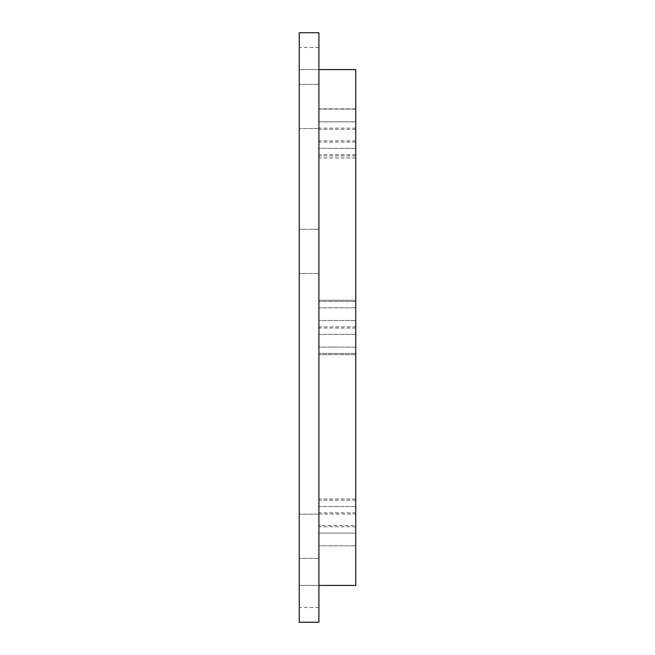 <?xml version="1.0" encoding="UTF-8"?>
<svg xmlns="http://www.w3.org/2000/svg" width="655" height="655" viewBox="0 0 655 655"><rect width="100%" height="100%" fill="white"/><g stroke="black" fill="none" stroke-linecap="round" stroke-linejoin="round"><path stroke-width="0.49" stroke-dasharray="3.27 2.46" d="M299.253 251.356L299.253 229.25L299.253 251.356M318.903 251.356L318.903 229.25L318.903 251.356M299.253 536.281L299.253 514.175L299.253 536.281M318.903 536.281L318.903 514.175L318.903 536.281M299.253 106.438L299.253 84.331L299.253 106.438M318.903 106.438L318.903 84.331L318.903 106.438M318.903 32.75L299.253 32.75L299.253 69.594L318.903 69.594L299.253 69.594L299.253 32.75L299.253 69.594L318.903 69.594L299.253 69.594L299.253 32.75L299.253 69.594L318.903 69.594L299.253 69.594L299.253 32.75L299.253 69.594L318.903 69.594L299.253 69.594L299.253 32.75L299.253 69.594L318.903 69.594L299.253 69.594L299.253 32.75L299.253 69.594L318.903 69.594L299.253 69.594L299.253 32.75L299.253 69.594L318.903 69.594L299.253 69.594L299.253 32.75L299.253 69.594L318.903 69.594L299.253 69.594L299.253 32.75L299.253 69.594L318.903 69.594L299.253 69.594L299.253 32.75L299.253 69.594L318.903 69.594L299.253 69.594L299.253 32.75L318.903 32.75L318.903 69.594L318.903 32.75L299.253 32.75L318.903 32.75L318.903 69.594L318.903 32.75L299.253 32.75L318.903 32.75L318.903 69.594L318.903 32.75L299.253 32.75L318.903 32.75L318.903 69.594L318.903 32.75L299.253 32.75L318.903 32.75L318.903 69.594L318.903 32.75L299.253 32.75L299.253 622.25L299.253 585.406L318.903 585.406L299.253 585.406L299.253 622.25L299.253 585.406L318.903 585.406L299.253 585.406L299.253 622.25L299.253 585.406L318.903 585.406L299.253 585.406L299.253 622.25L299.253 585.406L318.903 585.406L299.253 585.406L299.253 622.25L299.253 585.406L318.903 585.406L299.253 585.406L299.253 622.25L299.253 585.406L318.903 585.406L299.253 585.406L299.253 622.25L299.253 585.406L318.903 585.406L299.253 585.406L299.253 622.25L299.253 585.406L318.903 585.406L299.253 585.406L299.253 622.25L299.253 585.406L318.903 585.406L299.253 585.406L299.253 622.25L299.253 585.406L318.903 585.406L299.253 585.406L299.253 622.25L318.903 622.25L318.903 32.75L299.253 32.75L318.903 32.75L318.903 47.487L318.903 32.75L299.253 32.75L318.903 32.75L318.903 69.594L318.903 32.75L299.253 32.75L318.903 32.75L318.903 47.487L318.903 32.75L299.253 32.75L318.903 32.75L318.903 69.594L318.903 32.75L299.253 32.75L318.903 32.75L318.903 47.487L318.903 32.75L299.253 32.75L318.903 32.75L318.903 69.594L318.903 32.75L299.253 32.75L318.903 32.75L318.903 47.487L318.903 32.75L299.253 32.75L318.903 32.75L318.903 69.594L318.903 32.75L299.253 32.75L318.903 32.75L318.903 47.487L318.903 32.75L299.253 32.75L318.903 32.75L318.903 69.594L355.747 69.594L355.747 585.406L318.903 585.406L318.903 622.25L299.253 622.25L318.903 622.25L318.903 585.406L318.903 622.25L299.253 622.25L318.903 622.25L318.903 585.406L318.903 622.25L299.253 622.25L318.903 622.25L318.903 585.406L318.903 622.25L299.253 622.25L318.903 622.25L318.903 585.406L318.903 622.25L299.253 622.25L318.903 622.25L318.903 32.75M318.903 622.25L299.253 622.25L318.903 622.25L318.903 607.512L318.903 622.25L299.253 622.25L318.903 622.25L318.903 585.406L318.903 622.25L299.253 622.25L318.903 622.25L318.903 607.512L318.903 622.25L299.253 622.25L318.903 622.25L318.903 585.406L318.903 622.25L299.253 622.25L318.903 622.25L318.903 607.512L318.903 622.25L299.253 622.25L318.903 622.25L318.903 585.406L318.903 622.25L299.253 622.25L318.903 622.25L318.903 607.512L318.903 622.25L299.253 622.25L318.903 622.25L318.903 585.406L318.903 622.25L299.253 622.25L318.903 622.25L318.903 607.512L318.903 622.25L299.253 622.25L318.903 622.25L318.903 585.406L318.903 622.25M318.903 133.415L318.903 108.853L318.903 133.415M355.747 133.415L355.747 108.853L355.747 133.415M355.747 525.564L355.747 334.377L355.747 525.564L318.903 525.564L318.903 334.377L318.903 525.564M355.747 514.044L355.747 334.377L355.747 526.776L355.747 514.044L318.903 514.044L318.903 334.377L318.903 514.044M355.747 121.822L355.747 148.398L355.747 121.822L318.903 121.822L318.903 109.098L318.903 148.398L318.903 121.822L355.747 121.822M355.747 326.853L355.747 347.109L355.747 326.853L318.903 326.853L318.903 307.809L318.903 347.109L318.903 326.853M355.747 533.088L355.747 506.52L355.747 545.82L355.747 533.088L318.903 533.088L318.903 506.52L318.903 545.82L318.903 533.088L355.747 533.088M355.747 300.277L355.747 128.143L355.747 320.532L355.747 300.277L318.903 300.277L318.903 129.354L318.903 320.532L318.903 128.143L318.903 320.532L318.903 300.277L355.747 300.277M355.747 307.809L318.903 307.809L355.747 307.809M355.747 328.065L318.903 328.065M355.747 347.109L318.903 347.109L355.747 347.109M355.747 109.098L318.903 109.098L355.747 109.098M355.747 148.398L318.903 148.398L355.747 148.398M355.747 545.82L318.903 545.82L355.747 545.82M355.747 506.52L318.903 506.52L355.747 506.52M355.747 526.776L318.903 526.776M355.747 353.422L318.903 353.422L355.747 353.422M355.747 334.377L318.903 334.377L355.747 334.377M355.747 354.633L318.903 354.633L355.747 354.633M355.747 500.199L318.903 500.199M355.747 320.532L318.903 320.532L355.747 320.532M355.747 142.078L318.903 142.078M355.747 129.354L318.903 129.354M355.747 155.923L318.903 155.923M355.747 301.488L318.903 301.488L355.747 301.488M355.747 512.832L318.903 512.832M355.747 498.987L318.903 498.987M355.747 154.711L318.903 154.711M355.747 128.143L318.903 128.143M355.747 140.866L318.903 140.866M318.903 229.25L299.253 229.25L318.903 229.25M318.903 514.175L299.253 514.175L318.903 514.175M318.903 84.331L299.253 84.331L318.903 84.331M318.903 128.544L299.253 128.544L318.903 128.544M318.903 558.387L299.253 558.387L318.903 558.387M318.903 273.462L299.253 273.462L318.903 273.462M318.903 607.512L299.253 607.512M318.903 47.487L299.253 47.487M355.747 108.853L318.903 108.853M355.747 157.978L318.903 157.978"/><path stroke-width="0.98" d="M318.903 32.75L299.253 32.75L299.253 622.25L318.903 622.25L318.903 32.75M355.747 69.594L355.747 585.406L318.903 585.406L318.903 69.594L355.747 69.594"/></g></svg>
